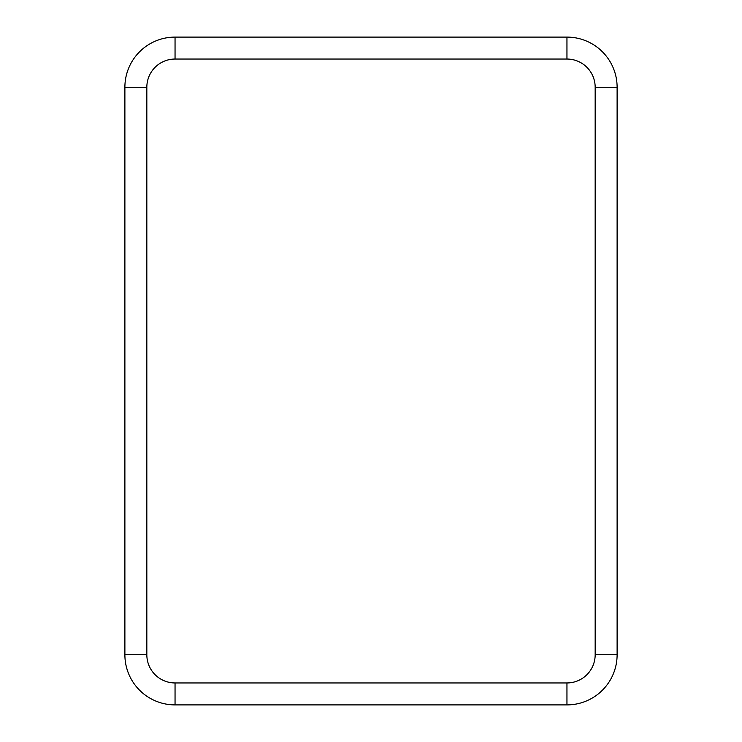 <?xml version="1.0" encoding="UTF-8"?>
<svg xmlns="http://www.w3.org/2000/svg" width="742" height="742" viewBox="0 0 742 742"><rect width="100%" height="100%" fill="white"/><g stroke="black" fill="none" stroke-linecap="round" stroke-linejoin="round"><path stroke-width="1.11" d="M617.112 654.741L617.112 87.259A50.159 50.159 0 0 0 566.953 37.1L175.047 37.1A50.159 50.159 0 0 0 124.888 87.259A50.159 50.159 0 0 1 175.047 37.1L175.047 59.045A28.215 28.215 0 0 0 146.833 87.259L124.888 87.259L124.888 654.741A50.159 50.159 0 0 0 175.047 704.9L566.953 704.9A50.159 50.159 0 0 0 617.112 654.741L595.167 654.741L595.167 87.259L617.112 87.259A50.159 50.159 0 0 0 566.953 37.1L566.953 59.045L175.047 59.045M617.112 262.835L617.112 275.375L617.112 262.835M617.112 479.165L617.112 466.625L617.112 479.165M124.888 479.165L124.888 466.625L124.888 479.165M124.888 262.835L124.888 275.375L124.888 262.835M595.167 654.741A28.215 28.215 0 0 1 566.953 682.955L566.953 704.9M566.953 682.955L175.047 682.955L175.047 704.9A50.159 50.159 0 0 1 124.888 654.741L146.833 654.741L146.833 87.259M595.167 87.259A28.215 28.215 0 0 0 566.953 59.045M146.833 654.741A28.215 28.215 0 0 0 175.047 682.955"/></g></svg>
